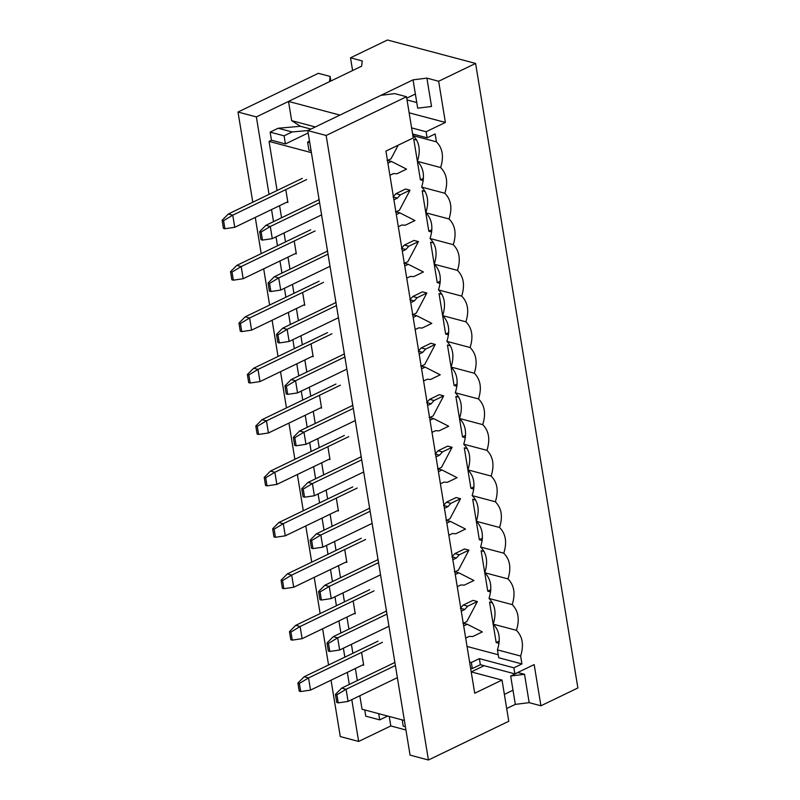 <?xml version="1.0" encoding="UTF-8"?>
<svg xmlns="http://www.w3.org/2000/svg" width="800" height="800" viewBox="0 0 800 800"><rect width="100%" height="100%" fill="white"/><g stroke="black" fill="none" stroke-linecap="round" stroke-linejoin="round"><path stroke-width="1.2" d="M304.62 304.58L251.59 330.14L304.62 304.58M238.96 323.11L240.28 331.21L241.75 331.6L240.43 323.51L238.96 323.11L240.43 323.51L249.6 318L323.53 282.37L249.6 318L251.59 330.14L249.6 318L245.19 316.83L249.6 318L240.43 323.51L241.75 331.6L251.59 330.14L241.75 331.6L240.28 331.21L238.96 323.11L245.19 316.83L319.12 281.2L245.19 316.83L238.96 323.11M401.45 248.34L404.38 245.07L414.02 240.43L418.43 241.6L408.79 246.25L405.86 249.52L402.32 251.22L405.86 249.52L408.79 246.25L418.43 241.6L407.84 261.66L418.43 241.6L414.02 240.43L404.38 245.07L408.79 246.25L404.38 245.07L401.45 248.34L405.86 249.52L401.45 248.34M406.73 278.14L410.27 276.44L413.76 276.61L423.4 271.97L408.28 264.29L404.74 266L408.28 264.29L423.4 271.97L413.76 276.61L410.27 276.44L406.73 278.14M404.31 263.37L407.84 261.66L404.31 263.37M335.94 302.52L282.74 328.16L287.14 329.34L336.44 305.58L287.14 329.34L289.13 341.48L338.43 317.72L289.13 341.48L279.3 342.94L277.97 334.84L276.5 334.45L277.83 342.55L279.3 342.94L277.83 342.55L276.5 334.45L282.74 328.16L335.94 302.52M403.87 263.12L408.28 264.29L403.87 263.12M279.3 342.94L289.13 341.48L287.14 329.34L277.97 334.84L279.3 342.94M277.97 334.84L287.14 329.34L282.74 328.16L276.5 334.45L277.97 334.84M287.78 201.74L234.75 227.3L287.78 201.74M222.12 220.27L223.44 228.37L224.91 228.76L223.59 220.66L222.12 220.27L223.59 220.66L232.76 215.16L306.69 179.53L232.76 215.16L234.75 227.3L232.76 215.16L228.35 213.99L232.76 215.16L223.59 220.66L224.91 228.76L234.75 227.3L224.91 228.76L223.44 228.37L222.12 220.27L228.35 213.99L302.28 178.36L228.35 213.99L222.12 220.27M296.2 253.16L243.17 278.72L296.2 253.16M230.54 271.69L231.86 279.79L233.33 280.18L232.01 272.09L230.54 271.69L232.01 272.09L241.18 266.58L315.11 230.95L241.18 266.58L243.17 278.72L241.18 266.58L236.77 265.41L241.18 266.58L232.01 272.09L233.33 280.18L243.17 278.72L233.33 280.18L231.86 279.79L230.54 271.69L236.77 265.41L310.7 229.78L236.77 265.41L230.54 271.69M389.89 175.3L393.42 173.6L396.92 173.77L406.56 169.13L391.44 161.45L387.9 163.16L391.44 161.45L406.56 169.13L396.92 173.77L393.42 173.6L389.89 175.3M387.47 160.52L391 158.82L398.2 145.19L391 158.82L387.47 160.52M319.1 199.68L265.9 225.32L270.3 226.5L319.6 202.74L270.3 226.5L272.29 238.64L321.59 214.88L272.29 238.64L262.46 240.1L261.13 232L259.66 231.61L260.99 239.71L262.46 240.1L260.99 239.71L259.66 231.61L265.9 225.32L319.1 199.68M387.03 160.28L391.44 161.45L387.03 160.28M262.46 240.1L272.29 238.64L270.3 226.5L261.13 232L262.46 240.1M261.13 232L270.3 226.5L265.9 225.32L259.66 231.61L261.13 232M393.03 196.92L395.96 193.65L405.6 189.01L410.01 190.18L400.37 194.83L397.44 198.1L393.9 199.8L397.44 198.1L400.37 194.83L410.01 190.18L399.42 210.24L410.01 190.18L405.6 189.01L395.96 193.65L400.37 194.83L395.96 193.65L393.03 196.92L397.44 198.1L393.03 196.92M398.31 226.72L401.84 225.02L405.34 225.19L414.98 220.55L399.86 212.87L396.32 214.58L399.86 212.87L414.98 220.55L405.34 225.19L401.84 225.02L398.31 226.72M395.89 211.94L399.42 210.24L395.89 211.94M327.52 251.1L274.32 276.74L278.72 277.92L328.02 254.16L278.72 277.92L280.71 290.06L330.01 266.3L280.71 290.06L270.88 291.52L269.55 283.42L268.08 283.03L269.41 291.13L270.88 291.52L269.41 291.13L268.08 283.03L274.32 276.74L327.52 251.1M395.45 211.7L399.86 212.87L395.45 211.7M270.88 291.52L280.71 290.06L278.72 277.92L269.55 283.42L270.88 291.52M269.55 283.42L278.72 277.92L274.32 276.74L268.08 283.03L269.55 283.42M313.04 356L260.01 381.57L313.04 356M247.38 374.53L248.7 382.63L250.17 383.02L248.85 374.93L247.38 374.53L248.85 374.93L258.02 369.42L331.95 333.79L258.02 369.42L260.01 381.57L258.02 369.42L253.61 368.25L258.02 369.42L248.85 374.93L250.17 383.02L260.01 381.57L250.17 383.02L248.7 382.63L247.38 374.53L253.61 368.25L327.54 332.62L253.61 368.25L247.38 374.53M409.87 299.76L412.8 296.5L422.44 291.85L426.85 293.02L417.21 297.67L414.28 300.94L410.74 302.64L414.28 300.94L417.21 297.67L426.85 293.02L416.27 313.08L426.85 293.02L422.44 291.85L412.8 296.5L417.21 297.67L412.8 296.5L409.87 299.76L414.28 300.94L409.87 299.76M415.15 329.56L418.69 327.86L422.18 328.03L431.82 323.39L416.7 315.71L413.16 317.42L416.7 315.71L431.82 323.39L422.18 328.03L418.69 327.86L415.15 329.56M412.73 314.79L416.27 313.08L412.73 314.79M344.36 353.94L291.16 379.58L295.56 380.76L344.86 357L295.56 380.76L297.55 392.9L346.85 369.14L297.55 392.9L287.72 394.36L286.39 386.26L284.92 385.87L286.25 393.97L287.72 394.36L286.25 393.97L284.92 385.87L291.16 379.58L344.36 353.94M412.29 314.54L416.7 315.71L412.29 314.54M287.72 394.36L297.55 392.9L295.56 380.76L286.39 386.26L287.72 394.36M286.39 386.26L295.56 380.76L291.16 379.58L284.92 385.87L286.39 386.26M321.47 407.42L268.43 432.99L321.47 407.42M255.8 425.95L257.12 434.05L258.59 434.44L257.27 426.35L255.8 425.95L257.27 426.35L266.44 420.84L340.37 385.21L266.44 420.84L268.43 432.99L266.44 420.84L262.03 419.67L266.44 420.84L257.27 426.35L258.59 434.44L268.43 432.99L258.59 434.44L257.12 434.05L255.8 425.95L262.03 419.67L335.96 384.04L262.03 419.67L255.8 425.95M418.29 351.19L421.22 347.92L430.87 343.27L435.27 344.44L425.63 349.09L422.7 352.36L419.16 354.06L422.7 352.36L425.63 349.09L435.27 344.44L424.69 364.5L435.27 344.44L430.87 343.27L421.22 347.92L425.63 349.09L421.22 347.92L418.29 351.19L422.7 352.36L418.29 351.19M423.57 380.98L427.11 379.28L430.6 379.45L440.24 374.81L425.12 367.13L421.58 368.84L425.12 367.13L440.24 374.81L430.6 379.45L427.11 379.28L423.57 380.98M421.15 366.21L424.69 364.5L421.15 366.21M352.78 405.36L299.58 431L303.98 432.18L353.28 408.42L303.98 432.18L305.97 444.32L355.27 420.56L305.97 444.32L296.14 445.78L294.81 437.68L293.34 437.29L294.67 445.39L296.14 445.78L294.67 445.39L293.34 437.29L299.58 431L352.78 405.36M420.71 365.96L425.12 367.13L420.71 365.96M296.14 445.78L305.97 444.32L303.98 432.18L294.81 437.68L296.14 445.78M294.81 437.68L303.98 432.18L299.58 431L293.34 437.29L294.81 437.68M329.89 458.84L276.85 484.41L329.89 458.84M264.22 477.37L265.54 485.47L267.01 485.86L265.69 477.77L264.22 477.37L265.69 477.77L274.86 472.26L348.79 436.63L274.86 472.26L276.85 484.41L274.86 472.26L270.45 471.09L274.86 472.26L265.69 477.77L267.01 485.86L276.85 484.41L267.01 485.86L265.54 485.47L264.22 477.37L270.45 471.09L344.38 435.46L270.45 471.09L264.22 477.37M426.71 402.61L429.64 399.34L439.29 394.69L443.69 395.86L434.05 400.51L431.12 403.78L427.59 405.48L431.12 403.78L434.05 400.51L443.69 395.86L433.11 415.92L443.69 395.86L439.29 394.69L429.64 399.34L434.05 400.51L429.64 399.34L426.71 402.61L431.12 403.78L426.71 402.61M431.99 432.4L435.53 430.7L439.02 430.87L448.67 426.23L433.54 418.56L430.01 420.26L433.54 418.56L448.67 426.23L439.02 430.87L435.53 430.7L431.99 432.4M429.57 417.63L433.11 415.92L429.57 417.63M361.2 456.78L308 482.42L312.4 483.6L361.7 459.84L312.4 483.6L314.39 495.74L363.69 471.98L314.39 495.74L304.56 497.2L303.23 489.1L301.76 488.71L303.09 496.81L304.56 497.2L303.09 496.81L301.76 488.71L308 482.42L361.2 456.78M429.13 417.38L433.54 418.56L429.13 417.38M304.56 497.2L314.39 495.74L312.4 483.6L303.23 489.1L304.56 497.2M303.23 489.1L312.4 483.6L308 482.42L301.76 488.71L303.23 489.1M338.31 510.26L285.27 535.83L338.31 510.26M272.64 528.8L273.96 536.89L275.43 537.28L274.11 529.19L272.64 528.8L274.11 529.19L283.28 523.68L357.21 488.05L283.28 523.68L285.27 535.83L283.28 523.68L278.87 522.51L283.28 523.68L274.11 529.19L275.43 537.28L285.27 535.83L275.43 537.28L273.96 536.89L272.64 528.8L278.87 522.51L352.8 486.88L278.87 522.51L272.64 528.8M435.13 454.03L438.06 450.76L447.71 446.11L452.11 447.28L442.47 451.93L439.54 455.2L436.01 456.9L439.54 455.2L442.47 451.93L452.11 447.28L441.53 467.34L452.11 447.28L447.71 446.11L438.06 450.76L442.47 451.93L438.06 450.76L435.13 454.03L439.54 455.2L435.13 454.03M440.41 483.82L443.95 482.12L447.44 482.29L457.09 477.65L441.96 469.98L438.43 471.68L441.96 469.98L457.09 477.65L447.44 482.29L443.95 482.12L440.41 483.82M437.99 469.05L441.53 467.34L437.99 469.05M369.62 508.2L316.42 533.84L320.82 535.02L370.12 511.26L320.82 535.02L322.81 547.16L372.11 523.4L322.81 547.16L312.98 548.62L311.65 540.52L310.18 540.13L311.51 548.23L312.98 548.62L311.51 548.23L310.18 540.13L316.42 533.84L369.62 508.2M437.55 468.8L441.96 469.98L437.55 468.8M312.98 548.62L322.81 547.16L320.82 535.02L311.65 540.52L312.98 548.62M311.65 540.52L320.82 535.02L316.42 533.84L310.18 540.13L311.65 540.52M346.73 561.69L293.69 587.25L346.73 561.69M281.06 580.22L282.38 588.31L283.85 588.7L282.53 580.61L281.06 580.22L282.53 580.61L291.7 575.1L365.63 539.47L291.7 575.1L293.69 587.25L291.7 575.1L287.29 573.93L291.7 575.1L282.53 580.61L283.85 588.7L293.69 587.25L283.85 588.7L282.38 588.31L281.06 580.22L287.29 573.93L361.22 538.3L287.29 573.93L281.06 580.22M443.55 505.45L446.48 502.18L456.13 497.53L460.53 498.7L450.89 503.35L447.96 506.62L444.43 508.32L447.96 506.62L450.89 503.35L460.53 498.7L449.95 518.76L460.53 498.7L456.13 497.53L446.48 502.18L450.89 503.35L446.48 502.18L443.55 505.45L447.96 506.62L443.55 505.45M448.83 535.24L452.37 533.54L455.86 533.71L465.51 529.07L450.38 521.4L446.85 523.1L450.38 521.4L465.51 529.07L455.86 533.71L452.37 533.54L448.83 535.24M446.41 520.47L449.95 518.76L446.41 520.47M378.04 559.62L324.84 585.26L329.25 586.44L378.54 562.68L329.25 586.44L331.23 598.58L380.53 574.82L331.23 598.58L321.4 600.04L320.07 591.94L318.6 591.55L319.93 599.65L321.4 600.04L319.93 599.65L318.6 591.55L324.84 585.26L378.04 559.62M445.97 520.22L450.38 521.4L445.97 520.22M321.4 600.04L331.23 598.58L329.25 586.44L320.07 591.94L321.4 600.04M320.07 591.94L329.25 586.44L324.84 585.26L318.6 591.55L320.07 591.94M355.15 613.11L302.11 638.67L355.15 613.11M289.48 631.64L290.81 639.73L292.27 640.12L290.95 632.03L289.48 631.64L290.95 632.03L300.12 626.52L374.05 590.89L300.12 626.52L302.11 638.67L300.12 626.52L295.71 625.35L300.12 626.52L290.95 632.03L292.27 640.12L302.11 638.67L292.27 640.12L290.81 639.73L289.48 631.64L295.71 625.35L369.64 589.72L295.71 625.35L289.48 631.64M451.97 556.87L454.9 553.6L464.55 548.95L468.95 550.12L459.31 554.77L456.38 558.04L452.85 559.74L456.38 558.04L459.31 554.77L468.95 550.12L458.37 570.18L468.95 550.12L464.55 548.95L454.9 553.6L459.31 554.77L454.9 553.6L451.97 556.87L456.38 558.04L451.97 556.87M457.26 586.66L460.79 584.96L464.28 585.13L473.93 580.49L458.8 572.82L455.27 574.52L458.8 572.82L473.93 580.49L464.28 585.13L460.79 584.96L457.26 586.66M454.84 571.89L458.37 570.18L454.84 571.89M386.46 611.04L333.26 636.68L337.67 637.86L386.96 614.1L337.67 637.86L339.65 650L388.95 626.24L339.65 650L329.82 651.46L328.49 643.36L327.02 642.97L328.35 651.07L329.82 651.46L328.35 651.07L327.02 642.97L333.26 636.68L386.46 611.04M454.39 571.64L458.8 572.82L454.39 571.64M329.82 651.46L339.65 650L337.67 637.86L328.49 643.36L329.82 651.46M328.49 643.36L337.67 637.86L333.26 636.68L327.02 642.97L328.49 643.36M363.57 664.53L310.53 690.09L363.57 664.53M297.9 683.06L299.23 691.15L300.69 691.54L299.37 683.45L297.9 683.06L299.37 683.45L308.54 677.94L382.47 642.31L308.54 677.94L310.53 690.09L308.54 677.94L304.13 676.77L308.54 677.94L299.37 683.45L300.69 691.54L310.53 690.09L300.69 691.54L299.23 691.15L297.9 683.06L304.13 676.77L378.06 641.14L304.13 676.77L297.9 683.06M460.39 608.29L463.32 605.02L472.97 600.37L477.37 601.54L467.73 606.19L464.8 609.46L461.27 611.16L464.8 609.46L467.73 606.19L477.37 601.54L466.79 621.6L477.37 601.54L472.97 600.37L463.32 605.02L467.73 606.19L463.32 605.02L460.39 608.29L464.8 609.46L460.39 608.29M465.68 638.08L469.21 636.38L472.7 636.55L482.35 631.91L467.22 624.24L463.69 625.94L467.22 624.24L482.35 631.91L472.7 636.55L469.21 636.38L465.68 638.08M463.26 623.31L466.79 621.6L463.26 623.31M394.88 662.46L341.68 688.11L346.09 689.28L395.38 665.52L346.09 689.28L348.07 701.42L397.37 677.66L348.07 701.42L338.24 702.88L336.91 694.78L335.44 694.39L336.77 702.49L338.24 702.88L336.77 702.49L335.44 694.39L341.68 688.11L394.88 662.46M462.81 623.06L467.22 624.24L462.81 623.06M338.24 702.88L348.07 701.42L346.09 689.28L336.91 694.78L338.24 702.88M336.91 694.78L346.09 689.28L341.68 688.11L335.44 694.39L336.91 694.78M300.39 126.28L310.91 129.08L300.39 126.28L278.17 128.25L300.39 126.28L291.66 120.66L288.51 101.43L339.93 115.09L413.05 79.85L426.9 78.12L438.65 81.25L445.39 122.45L426.11 131.74L427.1 137.81L435.14 133.94L436.43 141.84L435.14 133.94L427.1 137.81L426.11 131.74L411.61 127.88L426.11 131.74L445.39 122.45L438.65 81.25L475.61 63.43L438.65 81.25L426.9 78.12L431.54 106.47L417.69 108.19L431.54 106.47L426.9 78.12L413.05 79.85L339.93 115.09L288.51 101.43L361.64 66.18L288.51 101.43L291.66 120.66L315.33 126.95L291.66 120.66L300.39 126.28L310.91 129.08L300.39 126.28M308.17 132.96L285.41 143.93L271.46 140.22L269.05 141.39L311.4 152.65L269.05 141.39L271.46 140.22L270.13 132.13L278.17 128.25L270.13 132.13L271.46 140.22L285.41 143.93L284.09 135.84L270.13 132.13L284.09 135.84L285.41 143.93L308.17 132.96M311.09 150.76L308.92 150.18L311.09 150.76M358.64 741.45L390.79 725.96L358.64 741.45L340.28 736.57L358.64 741.45L351.79 699.63L358.64 741.45M365.77 716.17L364.76 709.96L365.77 716.17L379.73 719.88L387.76 716.01L379.73 719.88L378.71 713.67L379.73 719.88L365.77 716.17M362.04 709.23L359.83 695.76L362.04 709.23L404.39 720.49L362.04 709.23M357.34 680.56L355.36 668.48L357.34 680.56M352.87 653.28L351.41 644.34L352.87 653.28M348.92 629.14L346.94 617.06L348.92 629.14M344.45 601.86L342.99 592.92L344.45 601.86M340.5 577.72L338.52 565.64L340.5 577.72M336.03 550.44L334.57 541.5L336.03 550.44M332.08 526.3L330.1 514.22L332.08 526.3M327.61 499.02L326.15 490.08L327.61 499.02M323.66 474.88L321.68 462.8L323.66 474.88M319.19 447.6L317.73 438.66L319.19 447.6M315.24 423.46L313.26 411.38L315.24 423.46M310.77 396.18L309.31 387.24L310.77 396.18M306.82 372.04L304.84 359.96L306.82 372.04M302.35 344.76L300.89 335.82L302.35 344.76M298.4 320.62L296.42 308.54L298.4 320.62M293.93 293.34L292.47 284.4L293.93 293.34M289.98 269.2L288 257.12L289.98 269.2M285.51 241.92L284.05 232.98L285.51 241.92M281.56 217.78L279.58 205.7L281.56 217.78M277.09 190.5L269.05 141.39L277.09 190.5M329.5 81.67L256.37 116.92L269.05 194.37L256.37 116.92L329.5 81.67L330.12 76.43L330.87 81.01L330.12 76.43L318.37 73.31L330.12 76.43L329.5 81.67M271.54 209.57L273.52 221.65L271.54 209.57M276.01 236.85L277.47 245.79L276.01 236.85M279.96 260.99L281.94 273.07L279.96 260.99M284.43 288.27L285.9 297.21L284.43 288.27M288.38 312.41L290.36 324.49L288.38 312.41M292.85 339.69L294.32 348.63L292.85 339.69M296.8 363.83L298.78 375.91L296.8 363.83M301.27 391.11L302.74 400.05L301.27 391.11M305.23 415.25L307.2 427.33L305.23 415.25M309.69 442.53L311.16 451.47L309.69 442.53M313.65 466.67L315.62 478.75L313.65 466.67M318.11 493.95L319.58 502.89L318.11 493.95M322.07 518.09L324.04 530.17L322.07 518.09M326.53 545.37L328 554.31L326.53 545.37M330.49 569.51L332.46 581.59L330.49 569.51M334.95 596.79L336.42 605.73L334.95 596.79M338.91 620.93L340.88 633.01L338.91 620.93M343.37 648.21L344.84 657.15L343.37 648.21M347.33 672.35L349.3 684.43L347.33 672.35M385.93 151.1L474.71 693.24L385.93 151.1L413.25 137.94L406.51 96.74L413.25 137.94L385.93 151.1M386.29 611.12L386.18 610.42L386.29 611.12M369.45 508.28L369.34 507.58L369.45 508.28M352.61 405.44L352.5 404.74L352.61 405.44M335.77 302.6L335.66 301.9L335.77 302.6M361.69 653.09L363.68 665.23L362.66 664.96L363.68 665.23L361.69 653.09M344.85 550.25L346.84 562.39L345.82 562.12L346.84 562.39L344.85 550.25M328.01 447.41L330 459.55L328.98 459.28L330 459.55L328.01 447.41M311.17 344.57L313.16 356.71L312.14 356.44L313.16 356.71L311.17 344.57M294.33 241.73L296.32 253.87L295.3 253.6L296.32 253.87L294.33 241.73M285.91 190.31L287.9 202.45L286.88 202.18L287.9 202.45L285.91 190.31M318.93 199.76L318.82 199.05L318.93 199.76M302.75 293.15L304.74 305.29L303.72 305.02L304.74 305.29L302.75 293.15M319.59 395.99L321.58 408.13L320.56 407.86L321.58 408.13L319.59 395.99M336.43 498.83L338.42 510.97L337.4 510.7L338.42 510.97L336.43 498.83M353.27 601.67L355.26 613.81L354.24 613.54L355.26 613.81L353.27 601.67M327.35 251.18L327.24 250.47L327.35 251.18M344.19 354.02L344.08 353.32L344.19 354.02M361.03 456.86L360.92 456.16L361.03 456.86M377.87 559.7L377.76 559L377.87 559.7M394.71 662.54L394.6 661.84L394.71 662.54M471.21 671.88L502.03 680.08L508.78 721.27L428.42 760L410.06 755.12L428.42 760L326.15 135.47L406.51 96.74L394.75 93.62L406.51 96.74L326.15 135.47L307.79 130.59L326.15 135.47L428.42 760L508.78 721.27L502.03 680.08L474.71 693.24L502.03 680.08L471.21 671.88M394.75 93.62L380.91 95.34L307.79 130.59L410.06 755.12L307.79 130.59L380.91 95.34L394.75 93.62M318.37 73.31L238.01 112.03L256.37 116.92L238.01 112.03L252.78 202.22L238.01 112.03L318.37 73.31M255.27 217.42L261.2 253.64L255.27 217.42M263.69 268.84L269.62 305.06L263.69 268.84M272.11 320.26L278.04 356.48L272.11 320.26M280.53 371.68L286.46 407.9L280.53 371.68M288.95 423.1L294.88 459.32L288.95 423.1M297.37 474.52L303.3 510.74L297.37 474.52M305.79 525.94L311.72 562.16L305.79 525.94M314.21 577.36L320.14 613.58L314.21 577.36M322.63 628.78L328.56 665L322.63 628.78M331.05 680.2L340.28 736.57L331.05 680.2M403.23 726.13L402.21 719.92L403.23 726.13L405.4 726.71L403.23 726.13M309.76 142.66L307.59 142.09L308.92 150.18L307.59 142.09L309.52 141.16L307.59 142.09L309.76 142.66M307.82 130.57L292.12 131.96L284.09 135.84L292.12 131.96L278.17 128.25L292.12 131.96L307.82 130.57M517.92 672.56L510.68 676.04L524.53 674.31L517.92 672.56L524.53 674.31L529.17 702.66L515.32 704.38L506.69 708.54L515.32 704.38L513 690.21L504.37 694.37L513 690.21L515.32 704.38L529.17 702.66L540.92 705.78L577.88 687.97L475.61 63.43L577.88 687.97L540.92 705.78L529.17 702.66L524.53 674.31L510.68 676.04L513 690.21L510.68 676.04L517.92 672.56M423.27 180.57L420.4 179.8L413.77 139.32L416.78 140.12L413.77 139.32L420.4 179.8L423.27 180.57M467.05 646.46L498.22 654.75L467.05 646.46M499.05 643.35L496.18 642.58L489.55 602.1L492.56 602.9L489.55 602.1L496.18 642.58L499.05 643.35M490.63 591.93L487.76 591.16L481.13 550.68L484.14 551.48L481.13 550.68L487.76 591.16L490.63 591.93M482.21 540.51L479.34 539.74L472.71 499.26L475.72 500.06L472.71 499.26L479.34 539.74L482.21 540.51M473.79 489.09L470.92 488.32L464.29 447.84L467.3 448.64L464.29 447.84L470.92 488.32L473.79 489.09M465.37 437.67L462.5 436.9L455.87 396.42L458.88 397.22L455.87 396.42L462.5 436.9L465.37 437.67M456.95 386.25L454.08 385.48L447.45 345L450.46 345.8L447.45 345L454.08 385.48L456.95 386.25M448.53 334.83L445.66 334.06L439.03 293.58L442.04 294.38L439.03 293.58L445.66 334.06L448.53 334.83M440.11 283.41L437.24 282.64L430.61 242.16L433.62 242.96L430.61 242.16L437.24 282.64L440.11 283.41M431.69 231.99L428.82 231.22L422.19 190.74L425.2 191.54L422.19 190.74L428.82 231.22L431.69 231.99M412.96 134.05L413.22 135.67L436.43 141.84L413.22 135.67C419.41 141.93 420.82 150.5 417.43 161.38C423.62 167.64 425.03 176.21 421.64 187.09C427.83 193.35 429.24 201.92 425.85 212.8C432.04 219.06 433.45 227.63 430.06 238.51C436.26 244.77 437.66 253.34 434.27 264.22C440.47 270.48 441.87 279.05 438.48 289.93C444.68 296.19 446.08 304.76 442.69 315.64C448.89 321.9 450.29 330.47 446.9 341.35C453.1 347.61 454.5 356.18 451.11 367.06C457.31 373.32 458.71 381.89 455.32 392.77C461.52 399.03 462.92 407.6 459.53 418.48C465.73 424.74 467.13 433.31 463.74 444.19C469.94 450.45 471.34 459.02 467.95 469.9C474.15 476.16 475.55 484.73 472.16 495.61C478.36 501.87 479.76 510.44 476.37 521.32C482.57 527.58 483.97 536.15 480.58 547.03C486.78 553.29 488.18 561.86 484.8 572.74C490.99 579 492.39 587.57 489.01 598.45C495.2 604.71 496.6 613.28 493.22 624.16C499.41 630.42 500.81 638.99 497.43 649.87L498.72 657.76L521.93 663.93L520.64 656.04L497.43 649.87L520.64 656.04C524.02 645.16 522.62 636.59 516.43 630.33L493.22 624.16L516.43 630.33C519.81 619.45 518.41 610.88 512.22 604.62L489.01 598.45L512.22 604.62C515.6 593.74 514.2 585.17 508 578.91L484.8 572.74L508 578.91C511.39 568.03 509.99 559.46 503.79 553.2L480.58 547.03L503.79 553.2C507.18 542.32 505.78 533.75 499.58 527.49L476.37 521.32L499.58 527.49C502.97 516.61 501.57 508.04 495.37 501.78L472.16 495.61L495.37 501.78C498.76 490.9 497.36 482.33 491.16 476.07L467.95 469.9L491.16 476.07C494.55 465.19 493.15 456.62 486.95 450.36L463.74 444.19L486.95 450.36C490.34 439.48 488.94 430.91 482.74 424.65L459.53 418.48L482.74 424.65C486.13 413.77 484.73 405.2 478.53 398.94L455.32 392.77L478.53 398.94C481.92 388.06 480.52 379.49 474.32 373.23L451.11 367.06L474.32 373.23C477.71 362.35 476.31 353.78 470.11 347.52L446.9 341.35L470.11 347.52C473.5 336.64 472.1 328.07 465.9 321.81L442.69 315.64L465.9 321.81C469.29 310.93 467.89 302.36 461.69 296.1L438.48 289.93L461.69 296.1C465.08 285.22 463.68 276.65 457.48 270.39L434.27 264.22L457.48 270.39C460.87 259.51 459.46 250.94 453.27 244.68L430.06 238.51L453.27 244.68C456.66 233.8 455.25 225.23 449.06 218.97L425.85 212.8L449.06 218.97C452.45 208.09 451.04 199.52 444.85 193.26L421.64 187.09L444.85 193.26C448.24 182.38 446.83 173.81 440.64 167.55L417.43 161.38L440.64 167.55C444.03 156.67 442.62 148.1 436.43 141.84C442.62 148.1 444.03 156.67 440.64 167.55C446.83 173.81 448.24 182.38 444.85 193.26C451.04 199.52 452.45 208.09 449.06 218.97C455.25 225.23 456.66 233.8 453.27 244.68C459.46 250.94 460.87 259.51 457.48 270.39C463.68 276.65 465.08 285.22 461.69 296.1C467.89 302.36 469.29 310.93 465.9 321.81C472.1 328.07 473.5 336.64 470.11 347.52C476.31 353.78 477.71 362.35 474.32 373.23C480.52 379.49 481.92 388.06 478.53 398.94C484.73 405.2 486.13 413.77 482.74 424.65C488.94 430.91 490.34 439.48 486.95 450.36C493.15 456.62 494.55 465.19 491.16 476.07C497.36 482.33 498.76 490.9 495.37 501.78C501.57 508.04 502.97 516.61 499.58 527.49C505.78 533.75 507.18 542.32 503.79 553.2C509.99 559.46 511.39 568.03 508 578.91C514.2 585.17 515.6 593.74 512.22 604.62C518.41 610.88 519.81 619.45 516.43 630.33C522.62 636.59 524.02 645.16 520.64 656.04L521.93 663.93L513.89 667.81L514.89 673.88L534.17 664.58L540.92 705.78L534.17 664.58L514.89 673.88L513.89 667.81L479.37 658.63L480.37 664.7L514.89 673.88L480.37 664.7L472.33 668.57L470.59 668.11L472.33 668.57L480.37 664.7L479.37 658.63L513.89 667.81L521.93 663.93L498.72 657.76L497.43 649.87C500.81 638.99 499.41 630.42 493.22 624.16C496.6 613.28 495.2 604.71 489.01 598.45C492.39 587.57 490.99 579 484.8 572.74C488.18 561.86 486.78 553.29 480.58 547.03C483.97 536.15 482.57 527.58 476.37 521.32C479.76 510.44 478.36 501.87 472.16 495.61C475.55 484.73 474.15 476.16 467.95 469.9C471.34 459.02 469.94 450.45 463.74 444.19C467.13 433.31 465.73 424.74 459.53 418.48C462.92 407.6 461.52 399.03 455.32 392.77C458.71 381.89 457.31 373.32 451.11 367.06C454.5 356.18 453.1 347.61 446.9 341.35C450.29 330.47 448.89 321.9 442.69 315.64C446.08 304.76 444.68 296.19 438.48 289.93C441.87 279.05 440.47 270.48 434.27 264.22C437.66 253.34 436.26 244.77 430.06 238.51C433.45 227.63 432.04 219.06 425.85 212.8C429.24 201.92 427.83 193.35 421.64 187.09C425.03 176.21 423.62 167.64 417.43 161.38C420.82 150.5 419.41 141.93 413.22 135.67L412.96 134.05M352.59 70.54L350.51 57.81L387.47 40L475.61 63.43L387.47 40L350.51 57.81L362.26 60.94L361.64 66.18L362.26 60.94L350.51 57.81L352.59 70.54M412.6 133.96L427.1 137.81L412.6 133.96M405.94 729.99L390.79 725.96L389.23 716.46L390.79 725.96L405.94 729.99M416.77 102.54L407.03 99.95L416.77 102.54M409.14 112.81L445.39 122.45L409.14 112.81M469.6 662.04L471.34 662.5L479.37 658.63L471.34 662.5L472.33 668.57L471.34 662.5L469.6 662.04M406.74 98.18L415.37 94.02L413.05 79.85L417.69 108.19L415.37 94.02L406.74 98.18M499.27 641.1L496.18 642.58L499.27 641.1M490.85 589.68L487.76 591.16L490.85 589.68M482.43 538.25L479.34 539.74L482.43 538.25M474.01 486.83L470.92 488.32L474.01 486.83M465.59 435.41L462.5 436.9L465.59 435.41M457.17 383.99L454.08 385.48L457.17 383.99M448.75 332.57L445.66 334.06L448.75 332.57M440.33 281.15L437.24 282.64L440.33 281.15M431.91 229.73L428.82 231.22L431.91 229.73M423.49 178.31L420.4 179.8L423.49 178.31M471.25 671.89L484.1 665.69L471.25 671.89"/></g></svg>
